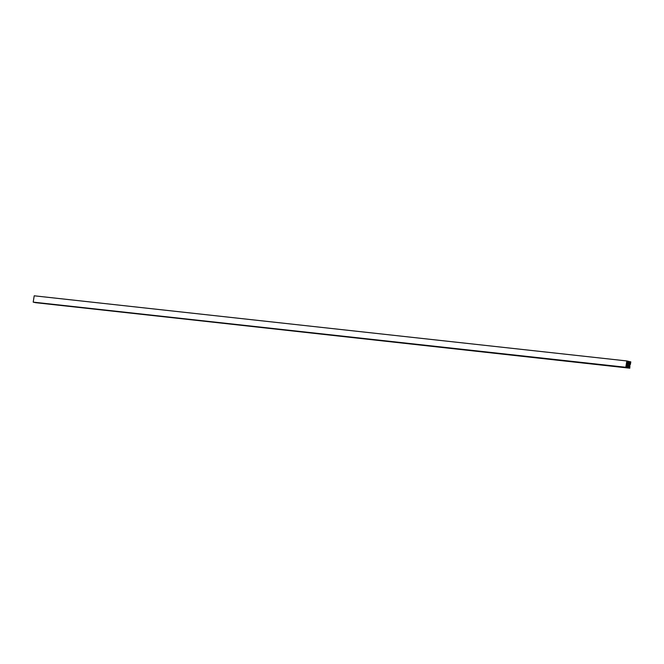 <?xml version="1.0" encoding="UTF-8"?>
<svg xmlns="http://www.w3.org/2000/svg" width="664" height="664" viewBox="0 0 664 664"><rect width="100%" height="100%" fill="white"/><g stroke="black" fill="none" stroke-linecap="round" stroke-linejoin="round"><path stroke-width="1" d="M628.169 365.441A0.88 0.556 96.3 0 0 628.41 363.698A0.88 0.556 96.3 0 0 628.169 365.441M628.733 366.835L627.082 366.578M629.837 363.532L629.04 365.241L629.762 366.354L629.904 365.466L629.099 365.383M627.953 362.586L629.397 362.66L627.92 362.494M629.397 362.66L629.605 362.121L627.82 361.921M627.845 361.78L628.41 361.838L627.854 361.714L627.762 362.278L628.21 363.216L629.381 362.743M627.746 365.856L628.41 365.93L627.098 366.478M627.223 366.486L627.488 367.665L34.868 302.518L33.2 302.128L34.204 295.804L626.824 360.95L625.82 367.275L33.2 302.128M628.858 366.868L628.766 367.433L627.555 367.233M35.516 302.593L629.796 368.196L629.904 365.466M628.21 367.308L628.127 367.814L35.507 302.668M628.127 367.814L629.796 368.196M630.202 363.565L630.061 364.453L629.181 364.353M630.061 364.453L629.173 364.395M630.377 364.528L630.8 361.872L628.484 361.407M629.132 361.482L629.049 361.988L627.837 361.855M629.049 361.988L629.605 362.121M628.41 361.838L628.493 361.332L626.824 360.95M625.82 367.275L627.488 367.665M628.41 365.93L628.75 366.76M626.924 361.332L627.737 361.423L627.604 362.237L626.799 362.154M627.306 363.1L627.986 363.175A1.834 1.162 96.3 0 0 627.53 364.03L627.422 364.727A1.834 1.162 96.3 0 0 627.58 365.731L626.816 367.25L626.019 367.059L626.26 365.54L626.899 365.69L626.243 365.615M627.604 362.237L627.986 363.175M626.517 363.922L627.53 364.03M626.409 364.619L627.422 364.727M626.899 365.656L627.58 365.731M626.135 366.337L626.941 366.428M626.899 365.69L626.326 365.092M626.816 365.15L626.293 365.349L626.667 362.951L627.148 363.059L626.658 363M627.148 363.059L626.609 363.324L627.339 362.901L626.7 362.76L626.941 361.241L627.737 361.423M629.787 361.996L630.601 362.087L630.402 363.349L629.273 363.166M629.887 363.233L629.173 364.005L628.966 363.498L629.804 361.905L630.601 362.087M629.015 366.901L628.933 365.482L629.879 366.644L629.679 367.906L628.883 367.723L629.015 366.901M628.833 366.462L629.364 366.52M628.858 366.528L629.879 366.644"/></g></svg>
